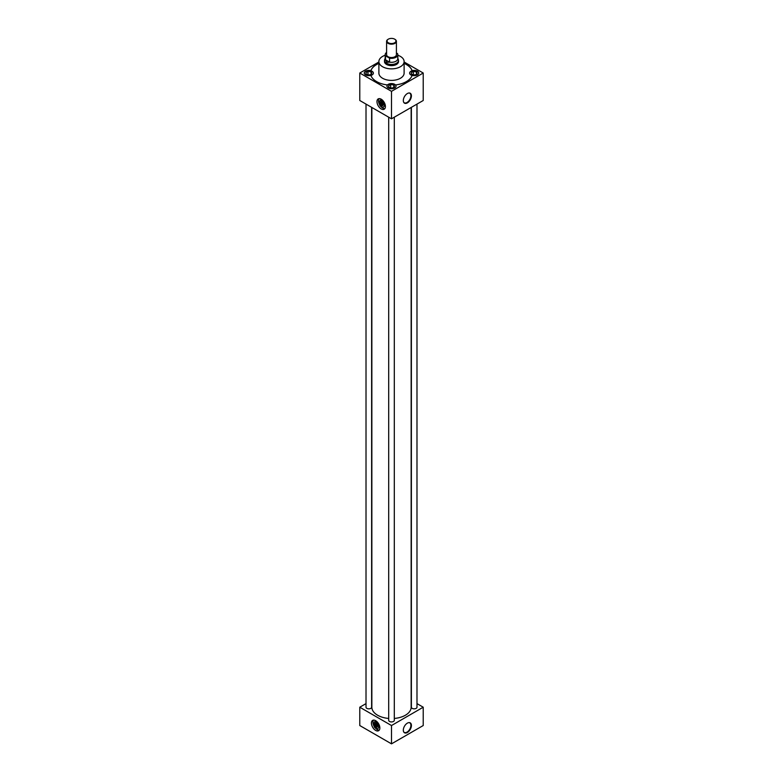 <?xml version="1.0" encoding="UTF-8"?>
<svg xmlns="http://www.w3.org/2000/svg" width="783" height="783" viewBox="0 0 783 783"><rect width="100%" height="100%" fill="white"/><g stroke="black" fill="none" stroke-linecap="round" stroke-linejoin="round"><path stroke-width="1.17" d="M376.975 101.633A5.961 3.435 -120 0 0 379.579 107.633A5.961 3.435 -120 0 0 384.169 109.228A5.961 3.435 -120 0 0 385.402 106.498A5.961 3.435 -120 0 0 382.799 100.508A5.961 3.435 -120 0 0 378.209 98.912A5.961 3.435 -120 0 0 376.975 101.633A5.97 3.445 -120 0 0 379.579 107.633A5.97 3.445 -120 0 0 384.169 109.238A5.97 3.445 -120 0 0 385.412 106.508A5.97 3.445 -120 0 0 382.809 100.498A5.97 3.445 -120 0 0 378.209 98.903A5.961 3.435 -120 0 0 376.975 101.633A5.961 3.435 -120 0 0 379.579 107.633A5.961 3.435 -120 0 0 384.169 109.228A5.961 3.435 -120 0 0 385.402 106.498A5.961 3.435 -120 0 0 382.799 100.508A5.961 3.435 -120 0 0 378.209 98.912A5.97 3.445 -120 0 0 376.966 101.633M371.426 723.101A5.961 3.435 -120 0 0 374.029 729.1A5.961 3.435 -120 0 0 378.62 730.696A5.961 3.435 -120 0 0 379.853 727.965A5.961 3.435 -120 0 0 377.249 721.975A5.961 3.435 -120 0 0 372.659 720.38A5.961 3.435 -120 0 0 371.426 723.101A5.97 3.445 -120 0 0 374.02 729.1A5.97 3.445 -120 0 0 378.62 730.705A5.97 3.445 -120 0 0 379.853 727.975A5.97 3.445 -120 0 0 377.249 721.965A5.97 3.445 -120 0 0 372.659 720.37A5.961 3.435 -120 0 0 371.426 723.101A5.961 3.435 -120 0 0 374.029 729.1A5.961 3.435 -120 0 0 378.62 730.696A5.961 3.435 -120 0 0 379.853 727.965A5.961 3.435 -120 0 0 377.249 721.975A5.961 3.435 -120 0 0 372.659 720.38A5.97 3.445 -120 0 0 371.416 723.101M407.366 102.876A5.716 3.298 120 0 0 411.29 97.072A5.716 3.298 120 0 0 409.255 92.981A5.716 3.298 120 0 0 407.366 93.539A5.716 3.298 120 0 0 403.793 102.456A5.716 3.298 120 0 0 407.366 102.876M403.685 102.27A5.51 3.181 120 0 0 404.194 102.739A5.51 3.181 120 0 0 407.013 102.504A5.51 3.181 120 0 0 410.625 97.591A5.51 3.181 120 0 0 409.705 93.197A5.51 3.181 120 0 0 409.049 92.991M407.366 732.496A5.716 3.298 120 0 0 411.29 726.683A5.716 3.298 120 0 0 409.255 722.601A5.716 3.298 120 0 0 407.366 723.149A5.716 3.298 120 0 0 403.793 732.076A5.716 3.298 120 0 0 407.366 732.496M403.685 731.89A5.51 3.181 120 0 0 404.194 732.359A5.51 3.181 120 0 0 407.013 732.125A5.51 3.181 120 0 0 410.625 727.211A5.51 3.181 120 0 0 409.705 722.817A5.51 3.181 120 0 0 409.049 722.601M387.438 84.936L387.438 85.024A4.551 2.633 0 0 1 394.72 84.349A4.551 2.633 0 0 1 395.562 85.024L395.562 84.936A4.551 2.633 180 0 1 396.051 86.12A4.551 2.633 180 0 1 393.242 88.548A4.551 2.633 180 0 1 388.28 87.98A4.551 2.633 180 0 1 386.949 86.12A4.551 2.633 180 0 1 387.438 84.936A21.033 12.146 0 0 1 376.633 81.608A21.033 12.146 0 0 1 370.868 75.374A4.551 2.633 180 0 1 365.592 74.884A4.551 2.633 180 0 1 364.261 73.025A4.551 2.633 180 0 1 370.868 70.676L370.868 70.764A4.551 2.633 0 0 1 372.033 71.253A4.551 2.633 0 0 1 373.374 73.113A4.551 2.633 0 0 1 370.897 75.452M373.374 73.162A4.551 2.633 0 0 0 372.033 71.341A4.551 2.633 0 0 0 367.149 70.754A4.551 2.633 0 0 0 364.261 73.113M396.051 86.208A4.551 2.633 0 0 0 394.72 84.437A4.551 2.633 0 0 0 389.826 83.85A4.551 2.633 0 0 0 386.949 86.208M395.562 84.936A21.033 12.146 0 0 0 412.132 75.374A4.551 2.633 0 0 0 418.739 73.025A4.551 2.633 0 0 0 417.408 71.165A4.551 2.633 0 0 0 412.132 70.676L412.132 70.764A4.551 2.633 0 0 0 409.626 73.113A4.551 2.633 0 0 0 410.967 74.972A4.551 2.633 0 0 0 412.103 75.452M418.739 73.113A4.551 2.633 0 0 0 417.408 71.341A4.551 2.633 0 0 0 412.475 70.764A4.551 2.633 0 0 0 409.626 73.162M411.378 107.33L411.378 707.215A2.799 1.615 0 0 0 412.201 708.361A2.799 1.615 0 0 0 415.254 708.713A2.799 1.615 0 0 0 416.987 707.215L416.987 104.1M366.013 104.1L366.013 707.215A2.799 1.615 0 0 0 366.836 708.361A2.799 1.615 0 0 0 369.889 708.713A2.799 1.615 0 0 0 371.622 707.215L371.622 107.33M388.701 117.196L388.701 720.311A2.799 1.615 0 0 0 389.513 721.456A2.799 1.615 0 0 0 392.577 721.809A2.799 1.615 0 0 0 394.299 720.311L394.299 117.196M385.197 55.26A12.616 7.282 0 0 0 378.884 61.573A12.616 7.282 0 0 0 382.574 66.721A12.616 7.282 0 0 0 396.325 68.307A12.616 7.282 0 0 0 404.116 61.573A12.616 7.282 0 0 0 400.426 56.425A12.616 7.282 0 0 0 397.803 55.26M378.884 61.573L378.884 73.113A12.616 7.282 0 0 0 382.574 78.261A12.616 7.282 0 0 0 396.325 79.846A12.616 7.282 0 0 0 404.116 73.113L404.116 61.573M371.856 107.477L371.856 707.215A19.644 11.344 0 0 0 377.612 715.231A19.644 11.344 0 0 0 388.701 718.442M394.299 718.442A19.644 11.344 0 0 0 411.144 707.215L411.144 107.477M384.502 61.25A7.018 4.052 0 0 0 384.482 61.573A7.018 4.052 0 0 0 386.538 64.441A7.018 4.052 0 0 0 394.192 65.322A7.018 4.052 0 0 0 398.518 61.573A7.018 4.052 0 0 0 398.498 61.25M378.884 63.403A21.033 12.146 0 0 0 370.868 70.764M378.884 63.306A21.033 12.146 0 0 0 370.868 70.676M366.013 703.614L359.779 707.215L391.5 725.538L423.221 707.215L416.987 703.614M378.884 61.994L359.779 73.025L359.779 100.498L391.5 118.81L423.221 100.498L423.221 73.025L404.116 61.994M412.132 70.764A21.033 12.146 0 0 0 404.116 63.403M423.221 707.215L423.221 725.538L391.5 743.85L359.779 725.538L359.779 707.215M391.5 725.538L391.5 743.85M359.779 73.025L391.5 91.337L391.5 118.81M391.5 91.337L423.221 73.025M412.132 70.676A21.033 12.146 0 0 0 404.116 63.306M412.621 74.639A2.936 1.693 0 0 0 414.295 74.894L415.548 74.708A2.936 1.693 0 0 0 416.781 73.993L417.114 73.269A2.936 1.693 0 0 0 416.664 72.3L415.744 71.772A2.936 1.693 0 0 0 414.07 71.507L412.817 71.703A2.936 1.693 0 0 0 411.584 72.418L411.251 73.142A2.936 1.693 0 0 0 411.378 73.7A2.936 1.693 0 0 0 411.701 74.111L412.621 74.639M411.251 73.142L411.701 74.111M412.817 71.703L411.584 72.418M413.346 74.825L413.346 71.4M415.744 71.772L414.07 71.507M416.468 74.268L416.468 71.879M417.114 73.269L416.664 72.3M389.934 87.735A2.936 1.693 0 0 0 391.617 87.99L392.87 87.804A2.936 1.693 0 0 0 394.094 87.089L394.436 86.365A2.936 1.693 0 0 0 393.986 85.396L393.066 84.867A2.936 1.693 0 0 0 391.383 84.603L390.13 84.799A2.936 1.693 0 0 0 388.906 85.513L388.564 86.238A2.936 1.693 0 0 0 388.691 86.796A2.936 1.693 0 0 0 389.014 87.207L389.934 87.735M367.256 74.639A2.936 1.693 0 0 0 368.93 74.894L370.183 74.708A2.936 1.693 0 0 0 371.416 73.993L371.749 73.269A2.936 1.693 0 0 0 371.299 72.3L370.379 71.772A2.936 1.693 0 0 0 368.705 71.507L367.452 71.703A2.936 1.693 0 0 0 366.219 72.418L365.886 73.142A2.936 1.693 0 0 0 366.013 73.7A2.936 1.693 0 0 0 366.336 74.111L367.256 74.639M388.564 86.238L389.014 87.207M390.13 84.799L388.906 85.513M390.658 87.921L390.658 84.495M393.066 84.867L391.383 84.603M393.79 87.363L393.79 84.975M394.436 86.365L393.986 85.396M365.886 73.142L366.336 74.111M367.452 71.703L366.219 72.418M367.981 74.825L367.981 71.4M370.379 71.772L368.705 71.507M371.103 74.268L371.103 71.879M371.749 73.269L371.299 72.3M397.803 58.236L398.312 59.479A6.998 4.042 180 0 1 398.498 60.408A6.998 4.042 180 0 1 394.182 64.147A6.998 4.042 180 0 1 386.548 63.266A6.998 4.042 180 0 1 384.502 60.408A6.998 4.042 180 0 1 384.688 59.479L385.197 58.236M394.965 39.336L394.652 39.15A4.453 2.574 0 0 0 388.348 39.15A4.453 2.574 0 0 0 388.348 42.781A4.453 2.574 0 0 0 394.652 42.781A4.453 2.574 0 0 0 394.652 39.15L394.965 39.336A4.904 2.829 180 0 1 396.404 41.333A4.904 2.829 180 0 1 393.379 43.946A4.904 2.829 180 0 1 388.035 43.339A4.904 2.829 180 0 1 386.596 41.333A4.904 2.829 180 0 1 388.035 39.336A4.904 2.829 180 0 1 388.202 39.238M386.596 41.333L386.596 54.702A4.904 2.829 0 0 0 388.035 56.709A4.904 2.829 0 0 0 393.379 57.316A4.904 2.829 0 0 0 396.404 54.702L396.404 41.333M389.601 62.2L386.782 62.307L385.471 59.811L389.572 62.131A6.303 3.641 0 0 0 397.803 58.666L397.803 54.702A6.303 3.641 0 0 0 397.5 53.587L396.404 52.96M386.596 52.412A6.303 3.641 0 0 0 385.197 54.702L385.197 58.666A6.303 3.641 0 0 0 385.5 59.772L385.471 59.811M385.5 59.772L385.5 55.818A6.303 3.641 0 0 1 385.197 54.702M397.803 54.702A6.303 3.641 0 0 1 389.572 58.167L385.5 55.818M389.572 58.167L389.572 62.131M374.891 723.502A2.134 1.233 -120 0 0 374.45 724.481A2.134 1.233 -120 0 0 375.38 726.624A2.134 1.233 -120 0 0 377.024 727.192A2.134 1.233 -120 0 0 377.465 726.223A2.134 1.233 -120 0 0 376.535 724.079A2.134 1.233 -120 0 0 374.891 723.502A2.134 1.233 -120 0 0 374.558 724.089L377.406 725.733L375.194 724.451L374.558 724.823A2.134 1.233 -120 0 0 375.586 726.702A2.134 1.233 -120 0 0 377.063 727.172M373.511 720.106A5.961 3.435 -120 0 0 372.933 722.229A5.961 3.435 -120 0 0 373.099 723.698L374.528 727.387L377.386 729.032L379.726 726.712M373.109 723.737A5.961 3.435 -120 0 0 374.078 726.223M375.067 727.701A5.961 3.435 -120 0 0 379.275 730.089M377.014 721.73L375.713 720.986L373.099 723.698M377.386 729.032L379.677 726.497M378.815 726.996L377.386 723.316L378.042 722.934M377.386 723.316L374.528 721.672M374.558 724.823L377.445 726.487M380.479 102.015A2.134 1.233 -120 0 0 380.117 102.622L382.965 104.266L380.744 102.984L380.117 103.356A2.134 1.233 -120 0 0 381.135 105.235A2.134 1.233 -120 0 0 382.613 105.705A2.134 1.233 -120 0 0 383.014 104.756A2.134 1.233 -120 0 0 382.084 102.612A2.134 1.233 -120 0 0 380.44 102.035A2.134 1.233 -120 0 0 380 103.013A2.134 1.233 -120 0 0 380.93 105.157A2.134 1.233 -120 0 0 382.574 105.725M379.06 98.638A5.961 3.435 -120 0 0 378.483 100.762A5.961 3.435 -120 0 0 378.659 102.23M378.669 102.27A5.961 3.435 -120 0 0 379.628 104.756M380.616 106.234A5.961 3.435 -120 0 0 384.825 108.622M382.564 100.263L381.272 99.519L378.649 102.23L380.078 105.92L382.936 107.565L385.275 105.245M382.936 107.565L385.226 105.03M384.365 105.529L382.936 101.849L383.601 101.467M382.936 101.849L380.078 100.204M380.117 103.356L382.995 105.02M398.498 60.408L398.498 61.896M384.502 60.408L384.502 61.896"/></g></svg>
